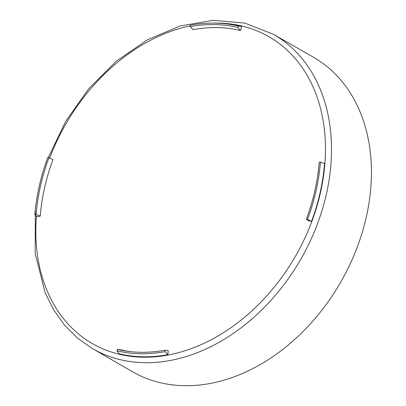<?xml version="1.0" encoding="UTF-8"?>
<svg xmlns="http://www.w3.org/2000/svg" width="406" height="406" viewBox="0 0 406 406"><rect width="100%" height="100%" fill="white"/><g stroke="black" fill="none" stroke-linecap="round" stroke-linejoin="round"><path stroke-width="0.61" d="M167.886 354.666L164.998 351.642L165.105 350.205L168.196 350.627L167.886 354.666A176.58 132.158 119.9 0 1 119.435 353.834L116.933 350.82L117.466 349.393L120.937 349.82A172.245 128.915 119.9 0 0 130.94 351.697M36.738 216.728L34.886 214.799L36.144 214.571L40.265 216.078L36.738 216.728M238.378 26.03A175.179 131.113 119.9 0 0 226.289 23.873A175.179 131.113 119.9 0 0 190.312 25.208L190.201 26.639L193.089 29.658A172.245 128.915 119.9 0 1 240.347 30.465L237.845 27.456L238.378 26.03L241.849 26.451L240.347 30.465M307.479 219.463L311.509 221.427L308.296 220.661L306.337 219.189L307.479 219.463A175.179 131.113 119.9 0 0 320.42 162.05L319.167 162.278A173.641 129.961 119.9 0 1 306.337 219.189M40.265 216.078A172.245 128.915 119.9 0 1 52.988 159.624L47.827 157.386A175.179 131.113 119.9 0 0 34.886 214.799M311.509 221.427A176.58 132.158 119.9 0 0 324.551 163.557L320.42 162.05M190.201 26.639A173.641 129.961 119.9 0 1 237.845 27.456M36.144 214.571A173.641 129.961 119.9 0 1 48.969 157.66M165.105 350.205A173.641 129.961 119.9 0 1 129.245 351.505A173.641 129.961 119.9 0 1 117.466 349.393M226.289 23.873L229.669 24.279A176.58 132.158 119.9 0 1 241.849 26.451M164.998 351.642A175.179 131.113 119.9 0 1 116.933 350.82M273.345 34.256L313.244 57.094A181.431 135.792 119.9 0 1 340.715 282.15A181.431 135.792 119.9 0 1 132.417 371.688L92.604 348.708A181.35 135.731 119.9 0 0 300.805 259.211A181.35 135.731 119.9 0 0 273.345 34.256L244.742 23.081L213.14 20.3L180.152 25.994L147.388 39.834L116.415 61.103L88.731 88.747L65.66 121.419L48.334 157.508M49.735 158.03A177.016 132.488 119.9 0 1 190.262 25.837M214.023 23.091A177.016 132.488 119.9 0 1 322.993 179.574A177.016 132.488 119.9 0 1 160.705 356.194A177.016 132.488 119.9 0 1 36.413 216.388M35.317 210.024L35.19 253.542L45.208 292.893L53.861 310.154L64.772 325.389L77.764 338.32L92.604 348.708"/></g></svg>
